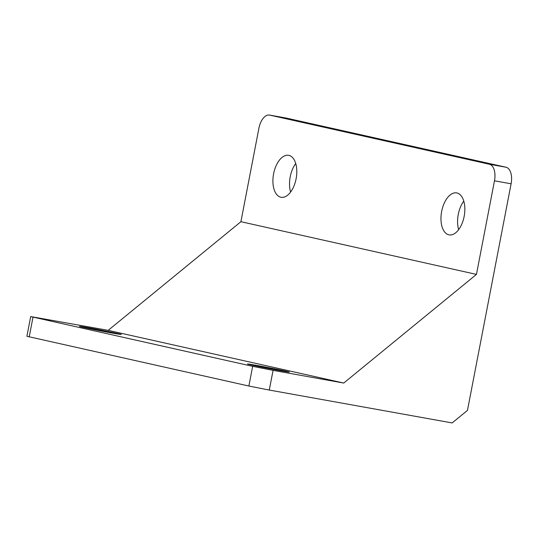 <?xml version="1.0" encoding="UTF-8"?>
<svg xmlns="http://www.w3.org/2000/svg" width="538" height="538" viewBox="0 0 538 538"><rect width="100%" height="100%" fill="white"/><g stroke="black" fill="none" stroke-linecap="round" stroke-linejoin="round"><path stroke-width="0.81" d="M494.476 180.808L476.453 274.407L240.91 221.696L258.939 128.098A15.051 8.131 100.2 0 1 269.538 115.065A15.051 8.131 100.2 0 1 269.72 115.098L489.385 164.251A15.051 8.131 100.2 0 1 494.476 180.808L511.1 183.794L467.461 410.4L452.149 422.935L269.282 390.057L273.075 370.352L252.665 366.331L30.693 316.573L108.192 330.352L343.728 383.056L273.075 370.352M30.693 316.573L26.9 336.284L248.872 386.035L269.282 390.057M82.711 327.252A21.325 0.41 -169.1 0 1 79.429 326.398A21.325 0.41 -169.1 0 1 100.451 330.023A21.325 0.41 -169.1 0 1 121.312 334.461A21.325 0.41 -169.1 0 1 106.194 331.946A21.325 0.41 -169.1 0 1 82.711 327.252M250.762 364.858A21.325 0.41 -169.1 0 1 247.487 363.997A21.325 0.41 -169.1 0 1 268.502 367.629A21.325 0.41 -169.1 0 1 289.363 372.061A21.325 0.41 -169.1 0 1 274.245 369.552A21.325 0.41 -169.1 0 1 250.762 364.858M463.783 201.118A21.325 11.52 -79.8 0 0 458.652 229.665M464.153 216.411A21.325 11.52 100.2 0 1 449.129 234.884A21.325 11.52 100.2 0 1 441.57 211.858A21.325 11.52 100.2 0 1 456.681 192.907A21.325 11.52 100.2 0 1 464.153 216.411M295.732 163.518A21.325 11.52 -79.8 0 0 290.601 192.059M296.102 178.811A21.325 11.52 100.2 0 1 281.078 197.278A21.325 11.52 100.2 0 1 273.519 174.251A21.325 11.52 100.2 0 1 288.63 155.307A21.325 11.52 100.2 0 1 296.102 178.811M269.72 115.098L286.344 118.091A15.051 8.131 -79.8 0 0 286.162 118.051A15.051 8.131 -79.8 0 0 285.981 118.024M240.91 221.696L108.192 330.352M511.1 183.794A15.051 8.131 -79.8 0 0 506.009 167.237L489.385 164.251M286.344 118.091L506.009 167.237M343.728 383.056L476.453 274.407M252.665 366.331L248.872 386.035M29.213 336.882L33.006 317.178M286.162 118.051L269.538 115.065"/></g></svg>
